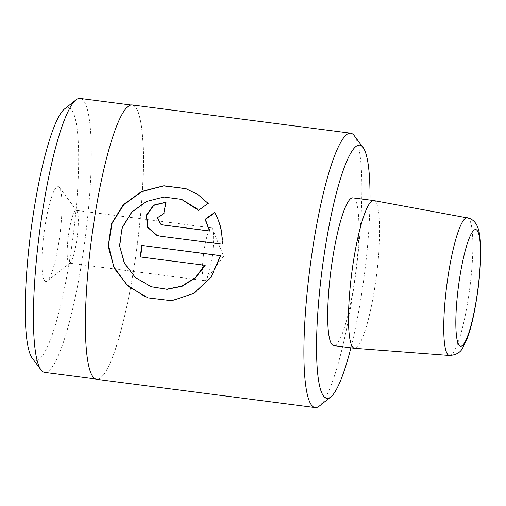 <?xml version="1.0" encoding="UTF-8"?>
<svg xmlns="http://www.w3.org/2000/svg" width="506" height="506" viewBox="0 0 506 506"><rect width="100%" height="100%" fill="white"/><g stroke="black" fill="none" stroke-linecap="round" stroke-linejoin="round"><path stroke-width="0.38" stroke-dasharray="2.53 1.9" d="M64.496 108.999A127.474 21.258 -82.6 0 1 69.025 107.81A127.474 21.258 -82.6 0 1 72.453 241.198A127.474 21.258 -82.6 0 1 34.882 360.316A127.474 21.258 -82.6 0 1 32.283 358.204M44.648 372.384A138.119 23.036 97.4 0 0 84.888 240.748A138.119 23.036 97.4 0 0 80.852 98.619A138.119 23.036 97.4 0 0 80.068 98.43M45.54 281.488A47.88 7.988 97.4 0 0 47.241 281.039A47.88 7.988 97.4 0 0 59.872 235.088A47.88 7.988 97.4 0 0 59.347 187.429A47.88 7.988 97.4 0 0 58.367 186.638A47.88 7.988 97.4 0 0 44.256 231.381A47.88 7.988 97.4 0 0 45.54 281.488M76.324 210.407A26.603 4.434 -82.6 0 1 76.868 210.844A26.603 4.434 -82.6 0 1 77.165 237.32A26.603 4.434 -82.6 0 1 70.144 262.848A26.603 4.434 -82.6 0 1 69.354 263.133A26.603 4.434 -82.6 0 1 69.202 263.101A26.603 4.434 -82.6 0 1 68.424 235.72A26.603 4.434 -82.6 0 1 76.178 210.369A26.603 4.434 -82.6 0 1 76.324 210.407M211.597 227.896A26.603 4.434 -82.6 0 1 212.545 229.085A26.603 4.434 -82.6 0 1 212.431 254.809A26.603 4.434 -82.6 0 1 205.999 279.717A26.603 4.434 -82.6 0 1 204.62 280.621A26.603 4.434 -82.6 0 1 204.468 280.583A26.603 4.434 -82.6 0 1 203.69 253.209A26.603 4.434 -82.6 0 1 211.445 227.858A26.603 4.434 -82.6 0 1 211.597 227.896M132.882 105.343A138.119 23.036 97.4 0 0 132.091 105.153A138.119 23.036 97.4 0 0 91.852 236.789A138.119 23.036 97.4 0 0 95.893 378.924A138.119 23.036 97.4 0 0 96.678 379.108A138.119 23.036 97.4 0 0 136.917 247.478A138.119 23.036 97.4 0 0 132.882 105.343M96.652 379.323A138.328 23.067 97.4 0 0 136.949 247.485A138.328 23.067 97.4 0 0 132.907 105.134A138.328 23.067 97.4 0 0 132.123 104.944M352.846 197.859A74.483 12.422 -82.6 0 1 353.27 197.96A74.483 12.422 -82.6 0 1 355.446 274.606A74.483 12.422 -82.6 0 1 333.745 345.598M373.77 200.566A74.483 12.422 -82.6 0 1 374.079 200.648A74.483 12.422 -82.6 0 1 376.3 276.972A74.483 12.422 -82.6 0 1 354.668 348.299M354.244 135.671A138.328 23.067 -82.6 0 1 355.769 273.341A138.328 23.067 -82.6 0 1 319.28 406.09M350.898 347.812A127.689 21.296 97.4 0 0 370 200.072M156.879 235.385L160.598 236.302L222.476 244.303C222.912 232.69 220.401 222.083 214.942 212.476L214.753 212.615M214.942 212.476L214.601 212.356M222.476 244.303L222.134 244.183M161.193 224.645L157.708 217.941L164.197 213.583A138.328 23.067 -82.6 0 1 166.24 202.305L165.898 202.185M164.197 213.583L163.855 213.462M198.561 210.332L208.124 203.374M208.466 203.488L198.523 194.848L186.138 188.751M147.967 297.857L171.989 300.855L194.007 293.562L211.078 277.699L220.913 255.745L220.572 255.625M220.913 255.745L220.553 255.694M140.681 256.972A138.328 23.067 97.4 0 0 140.668 257.048L140.326 256.928M140.668 257.048L205.189 265.391M151.408 286.813L135.753 277.636L124.659 263.24L119.916 245.714L122.503 227.751L131.971 212.318L146.626 201.647L164.216 197.131L181.597 199.408M467.304 217.744A69.436 11.581 -82.6 0 1 467.595 217.827A69.436 11.581 -82.6 0 1 469.669 288.977A69.436 11.581 -82.6 0 1 449.499 355.471M160.598 236.302L160.257 236.182M76.868 210.844L59.347 187.429M70.144 262.848L47.241 281.039M204.62 280.621L69.354 263.133M205.999 279.717L223.658 256.257L212.545 229.085M130.826 104.995L132.091 105.153M95.406 378.943L96.678 379.108M211.445 227.858L76.178 210.369"/><path stroke-width="0.76" d="M370 200.072A127.689 21.296 97.4 0 0 363.004 147.379A127.689 21.296 97.4 0 0 360.398 145.266A127.689 21.296 97.4 0 0 322.765 264.581A127.689 21.296 97.4 0 0 326.199 398.19A127.689 21.296 97.4 0 0 330.734 397.001A127.689 21.296 97.4 0 0 350.898 347.812M330.734 397.001L319.28 406.09A138.328 23.067 -82.6 0 1 315.156 407.57A138.328 23.067 -82.6 0 1 314.371 407.381A138.328 23.067 -82.6 0 1 310.33 265.03A138.328 23.067 -82.6 0 1 350.626 133.192A138.328 23.067 -82.6 0 1 351.417 133.382A138.328 23.067 -82.6 0 1 354.244 135.671L363.004 147.379M41.043 369.911L32.283 358.204A127.474 21.258 -82.6 0 1 30.872 231.337A127.474 21.258 -82.6 0 1 64.496 108.999L75.951 99.903A138.119 23.036 97.4 0 0 39.519 232.456A138.119 23.036 97.4 0 0 41.043 369.911A138.119 23.036 97.4 0 0 43.864 372.195A138.119 23.036 97.4 0 0 44.648 372.384L95.406 378.943M130.826 104.995L80.068 98.43A138.119 23.036 97.4 0 0 75.951 99.903M220.572 255.625L210.73 277.592L193.671 293.448L171.692 300.728L147.967 297.857L128.252 286.326L114.267 268.338L108.202 246.409L111.44 223.873L123.413 204.607L141.825 191.376L163.9 185.759L186.138 188.751L198.169 194.728L208.124 203.374L198.561 210.332L181.597 199.408L163.868 197.011L146.266 201.533L131.611 212.223L122.148 227.649L119.574 245.587L124.324 263.133L135.425 277.528L151.066 286.693L166.759 289.192L182.059 286.016L195.19 277.693L204.848 265.27L140.326 256.928A138.328 23.067 -82.6 0 1 141.737 245.435L220.572 255.625M161.971 224.797L209.535 230.945L205.126 219.345L214.601 212.356C220.04 221.875 222.551 232.488 222.134 244.183L160.257 236.182L156.879 235.385L147.575 227.339L146.342 215.126L153.691 205.094L165.898 202.185A138.328 23.067 97.4 0 0 163.855 213.462L157.366 217.814L160.851 224.525L162.318 224.911L161.193 224.645M350.626 133.192L132.123 104.944A138.328 23.067 97.4 0 0 91.82 236.783A138.328 23.067 97.4 0 0 95.862 379.133A138.328 23.067 97.4 0 0 96.652 379.323L315.156 407.57M449.499 355.471L354.668 348.299A74.483 12.422 -82.6 0 1 354.561 348.286L333.745 345.598A74.483 12.422 -82.6 0 1 333.321 345.497A74.483 12.422 -82.6 0 1 331.145 268.844A74.483 12.422 -82.6 0 1 352.846 197.859L373.656 200.547A74.483 12.422 -82.6 0 1 373.77 200.566L469.125 218.231C473.471 219.838 476.488 223.26 478.17 228.503C479.593 233.538 480.415 236.536 480.7 250.812C480.725 262.304 479.833 275.119 478.018 289.261C475.007 310.975 471.44 327.3 467.316 338.229L462.813 347.723C460.587 352.435 456.146 355.016 449.499 355.471A69.436 11.581 -82.6 0 1 448.999 355.364A69.436 11.581 -82.6 0 1 447.013 283.6A69.436 11.581 -82.6 0 1 467.304 217.744M354.561 348.286A74.483 12.422 -82.6 0 1 354.137 348.185A74.483 12.422 -82.6 0 1 351.955 271.539A74.483 12.422 -82.6 0 1 373.656 200.547M214.942 212.476L205.468 219.465L209.535 230.945M205.468 219.465L205.126 219.345M165.886 202.267L153.805 205.366L146.639 215.404L147.942 227.517L157.221 235.499M209.876 231.065L162.318 224.911M185.5 188.536L163.653 185.917L142.041 191.553L123.995 204.475L112.098 223.146L108.474 245.1L113.787 266.763L126.848 284.846L145.595 296.952M220.553 255.694L141.737 245.435M142.078 245.549A138.328 23.067 97.4 0 0 140.681 256.972M151.066 286.693L167.1 289.312L182.375 286.149L195.499 277.838L205.189 265.391L204.848 265.27M181.939 199.528L197.574 209.111M476.032 229.623A58.81 9.81 97.4 0 0 458.702 284.574A58.81 9.81 97.4 0 0 460.283 346.117A58.81 9.81 97.4 0 0 477.62 291.159A58.81 9.81 97.4 0 0 476.032 229.623M161.193 224.651L160.851 224.531"/></g></svg>
